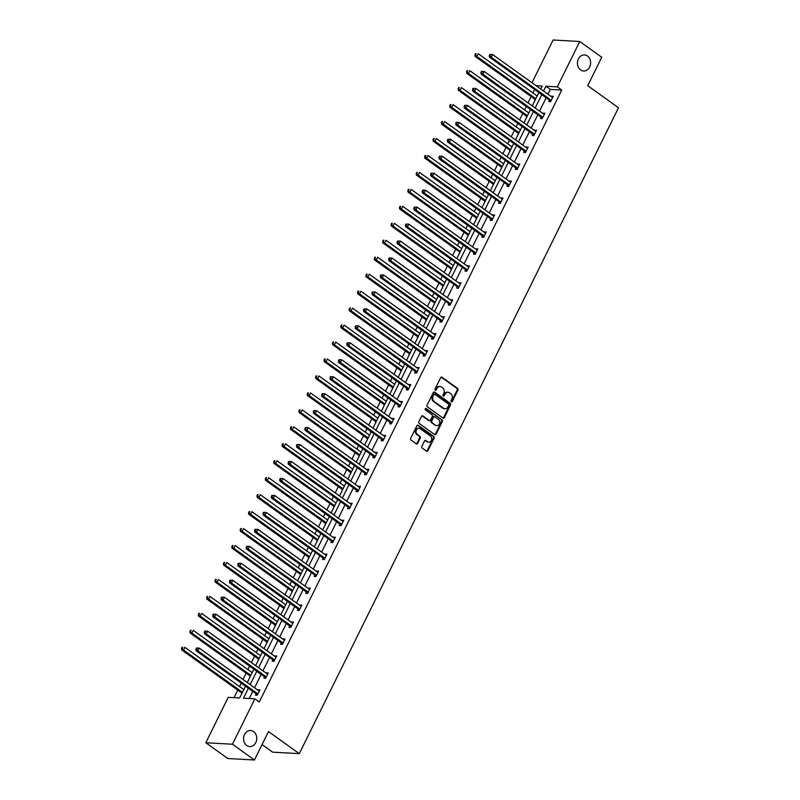 <?xml version="1.0" encoding="UTF-8"?>
<svg xmlns="http://www.w3.org/2000/svg" width="800" height="800" viewBox="0 0 800 800"><rect width="100%" height="100%" fill="white"/><g stroke="black" fill="none" stroke-linecap="round" stroke-linejoin="round"><path stroke-width="1.2" d="M253.6 731.57A8.05 6.59 93.2 0 0 250.61 730.49A8.05 6.59 93.2 0 0 243.88 736.26A8.05 6.59 93.2 0 0 246.72 745.48A8.05 6.59 93.2 0 0 249.71 746.56A8.05 6.59 93.2 0 0 256.45 740.79A8.05 6.59 93.2 0 0 253.6 731.57M587.48 56.01A8.05 6.59 93.2 0 0 584.49 54.93A8.05 6.59 93.2 0 0 577.76 60.7A8.05 6.59 93.2 0 0 580.6 69.93A8.05 6.59 93.2 0 0 583.59 71A8.05 6.59 93.2 0 0 590.33 65.24A8.05 6.59 93.2 0 0 587.48 56.01M451.33 401.73A0.86 0.71 93.2 0 0 452.3 401.42L457.91 390.08A1.23 1.01 93.2 0 0 457.57 388.39L442.02 377.24A1.23 1.01 93.2 0 0 440.63 377.69L435.03 389.03A0.86 0.71 93.2 0 0 436.24 389.9L436.96 388.43A3.95 3.24 93.2 0 1 439.95 386.47A3.95 3.24 93.2 0 1 441.42 387L442.71 387.93A3.95 3.24 93.2 0 1 443.79 393.32L443.06 394.79A0.86 0.71 93.2 0 0 444.27 395.66L445 394.19A3.95 3.24 93.2 0 1 447.98 392.23A3.95 3.24 93.2 0 1 449.45 392.76L450.74 393.68A3.95 3.24 93.2 0 1 451.82 399.08L451.09 400.55A0.86 0.71 93.2 0 0 451.33 401.73M451.3 401.7A0.86 0.71 93.2 0 0 451.58 401.37L457.19 390.04A1.23 1.01 93.2 0 0 456.85 388.35L441.3 377.2A1.23 1.01 93.2 0 0 441.2 377.14M435.23 390.19A0.86 0.71 93.2 0 0 435.52 389.86L436.24 388.39L436.96 388.43M443.26 395.94A0.86 0.71 93.2 0 0 443.55 395.62L444.28 394.15L445 394.19M421.83 446.38A1.23 1.01 93.2 0 0 422.17 448.06L426.53 451.19A1.23 1.01 93.2 0 0 427.92 450.74L434.15 438.15A1.23 1.01 93.2 0 0 433.81 436.46L418.26 425.32A1.23 1.01 93.2 0 0 416.87 425.77L410.65 438.36A1.23 1.01 93.2 0 0 410.99 440.04L416.25 443.82A1.23 1.01 93.2 0 0 417.65 443.37L420.31 437.98A1.23 1.01 93.2 0 0 419.97 436.3L417.36 434.43A3.3 2.7 93.2 0 1 416.19 430.64A3.3 2.7 93.2 0 1 418.96 428.27A3.3 2.7 93.2 0 1 420.18 428.72L430.42 436.05A3.3 2.7 93.2 0 1 431.58 439.84A3.3 2.7 93.2 0 1 428.82 442.21A3.3 2.7 93.2 0 1 427.59 441.76L425.89 440.54A1.23 1.01 93.2 0 0 424.5 440.99L421.83 446.38M531.98 82.76L553.11 40L579.76 41.49L601.76 57.26L587.71 85.69L618.5 107.77L299.29 753.65L268.49 731.57L254.44 760L232.45 744.23L205.8 742.74L228.23 697.35L239.65 697.99L245.5 686.15M579.76 41.49L557.33 86.88L545.91 86.24L543.54 91.05M248.39 688.23L243.47 698.2L254.88 698.84L259.28 701.99L561.73 90.04L557.33 86.88M254.88 698.84L232.45 744.23M442.93 418A1.23 1.01 93.2 0 0 444.33 417.56L450.55 404.96A1.23 1.01 93.2 0 0 450.21 403.28L434.67 392.13A1.23 1.01 93.2 0 0 433.28 392.58L427.05 405.17A1.23 1.01 93.2 0 0 427.39 406.86L442.93 418M442.35 421.56L436.12 434.15A1.23 1.01 93.2 0 1 434.73 434.6L419.19 423.45A1.23 1.01 93.2 0 1 418.85 421.76L421.51 416.38A1.23 1.01 93.2 0 1 422.91 415.93L429.21 420.45A1.23 1.01 93.2 0 0 430.6 420L432.37 416.43A1.23 1.01 93.2 0 0 432.03 414.74L425.47 410.03A0.86 0.71 93.2 0 1 426.21 408.54L442.01 419.87A1.23 1.01 93.2 0 1 442.35 421.56L441.63 421.52L435.4 434.11L436.12 434.15M254.44 760L227.8 758.51L205.8 742.74M262.07 744.58L272.64 752.16L299.29 753.65M249.83 677.39L250.03 676.15M266.59 643.47L266.8 642.23M283.36 609.55L283.56 608.31M300.12 575.63L300.33 574.39M316.88 541.71L317.09 540.47M333.65 507.79L333.85 506.55M350.41 473.87L350.62 472.63M367.18 439.95L367.38 438.72M383.94 406.03L384.14 404.8M400.7 372.12L400.91 370.88M417.47 338.2L417.67 336.96M434.23 304.28L434.44 303.04M451 270.36L451.2 269.12M467.76 236.44L467.96 235.2M484.52 202.52L484.73 201.28M501.29 168.6L501.49 167.36M518.05 134.68L518.26 133.44M534.81 100.76L535.02 99.52M534.6 89.51L532.91 92.94M531.13 96.54L528 102.87M526.22 106.47L524.52 109.9M522.75 113.5L519.62 119.83M517.84 123.43L516.14 126.86M514.36 130.46L511.23 136.79M509.46 140.39L507.76 143.82M505.98 147.42L502.85 153.75M501.08 157.35L499.38 160.78M497.6 164.38L494.47 170.71M492.69 174.31L491 177.74M489.22 181.34L486.09 187.67M484.31 191.27L482.61 194.7M480.84 198.3L477.71 204.63M475.93 208.23L474.23 211.66M472.45 215.26L469.32 221.59M467.55 225.19L465.85 228.62M464.07 232.22L460.94 238.55M459.17 242.15L457.47 245.58M455.69 249.18L452.56 255.51M450.78 259.11L449.09 262.54M447.31 266.14L444.18 272.47M442.4 276.07L440.7 279.5M438.93 283.1L435.8 289.43M434.02 293.03L432.32 296.46M430.55 300.06L427.42 306.39M425.64 309.98L423.94 313.42M422.16 317.01L419.03 323.35M417.26 326.94L415.56 330.38M413.78 333.97L410.65 340.31M408.87 343.9L407.18 347.34M405.4 350.93L402.27 357.27M400.49 360.86L398.79 364.3M397.02 367.89L393.89 374.23M392.11 377.82L390.41 381.26M388.64 384.85L385.51 391.19M383.73 394.78L382.03 398.22M380.25 401.81L377.12 408.15M375.35 411.74L373.65 415.18M371.87 418.77L368.74 425.11M366.96 428.7L365.27 432.14M363.49 435.73L360.36 442.06M358.58 445.66L356.89 449.09M355.11 452.69L351.98 459.02M350.2 462.62L348.5 466.05M346.73 469.65L343.6 475.98M341.82 479.58L340.12 483.01M338.34 486.61L335.21 492.94M333.44 496.54L331.74 499.97M329.96 503.57L326.83 509.9M325.05 513.5L323.36 516.93M321.58 520.53L318.45 526.86M316.67 530.46L314.98 533.89M313.2 537.49L310.07 543.82M308.29 547.42L306.59 550.85M304.82 554.45L301.69 560.78M299.91 564.38L298.21 567.81M296.43 571.41L293.3 577.74M291.53 581.34L289.83 584.77M288.05 588.37L284.92 594.7M283.14 598.3L281.45 601.73M279.67 605.33L276.54 611.66M274.76 615.26L273.07 618.69M271.29 622.29L268.16 628.62M266.38 632.22L264.68 635.65M262.91 639.25L259.78 645.58M258 649.18L256.3 652.61M254.52 656.21L251.39 662.54M249.62 666.14L247.92 669.57M246.14 673.17L243.01 679.5M241.23 683.1L239.54 686.53M237.76 690.13L234.03 697.67M526.43 117.72L526.64 116.48M509.67 151.64L509.87 150.4M492.91 185.56L493.11 184.32M476.14 219.48L476.35 218.24M459.38 253.4L459.58 252.16M442.61 287.32L442.82 286.08M425.85 321.24L426.05 320M409.09 355.16L409.29 353.92M392.32 389.07L392.53 387.84M375.56 422.99L375.76 421.76M358.79 456.91L359 455.67M342.03 490.83L342.24 489.59M325.27 524.75L325.47 523.51M308.5 558.67L308.71 557.43M291.74 592.59L291.94 591.35M274.97 626.51L275.18 625.27M258.21 660.43L258.42 659.19M241.45 694.35L241.65 693.11M541.76 94.64L535.16 108.01M533.38 111.6L526.78 124.97M525 128.56L518.39 141.93M516.62 145.52L510.01 158.88M508.23 162.48L501.63 175.84M499.85 179.44L493.25 192.8M491.47 196.4L484.87 209.76M483.09 213.36L476.48 226.72M474.71 230.32L468.1 243.68M466.32 247.28L459.72 260.64M457.94 264.24L451.34 277.6M449.56 281.2L442.96 294.56M441.18 298.16L434.57 311.52M432.8 315.12L426.19 328.48M424.41 332.08L417.81 345.44M416.03 349.04L409.43 362.4M407.65 366L401.05 379.36M399.27 382.96L392.66 396.32M390.89 399.92L384.28 413.28M382.5 416.88L375.9 430.24M374.12 433.83L367.52 447.2M365.74 450.79L359.14 464.16M357.36 467.75L350.75 481.12M348.98 484.71L342.37 498.08M340.59 501.67L333.99 515.04M332.21 518.63L325.61 532M323.83 535.59L317.23 548.96M315.45 552.55L308.84 565.91M307.07 569.51L300.46 582.87M298.69 586.47L292.08 599.83M290.3 603.43L283.7 616.79M281.92 620.39L275.32 633.75M273.54 637.35L266.93 650.71M265.16 654.31L258.55 667.67M256.78 671.27L250.17 684.63M540.64 88.97L542.1 86.03L536.07 85.69M247.27 682.56L253.88 669.19M255.66 665.6L262.26 652.23M264.04 648.64L270.64 635.27M272.42 631.68L279.02 618.31M280.8 614.72L287.41 601.35M289.18 597.76L295.79 584.39M297.57 580.8L304.17 567.43M305.95 563.84L312.55 550.48M314.33 546.88L320.93 533.52M322.71 529.92L329.32 516.56M331.09 512.96L337.7 499.6M339.48 496L346.08 482.64M347.86 479.04L354.46 465.68M356.24 462.08L362.84 448.72M364.62 445.12L371.23 431.76M373 428.16L379.61 414.8M381.39 411.2L387.99 397.84M389.77 394.24L396.37 380.88M398.15 377.28L404.75 363.92M406.53 360.32L413.14 346.96M414.91 343.36L421.52 330M423.3 326.4L429.9 313.04M431.68 309.44L438.28 296.08M440.06 292.48L446.66 279.12M448.44 275.53L455.05 262.16M456.82 258.57L463.43 245.2M465.21 241.61L471.81 228.24M473.59 224.65L480.19 211.28M481.97 207.69L488.57 194.32M490.35 190.73L496.96 177.36M498.73 173.77L505.34 160.4M507.12 156.81L513.72 143.45M515.5 139.85L522.1 126.49M523.88 122.89L530.48 109.53M532.26 105.93L538.87 92.57M561.73 90.04L550.31 89.4L547.94 94.2M546.16 97.8L539.56 111.16M537.78 114.76L531.17 128.12M529.4 131.72L522.79 145.08M521.02 148.68L514.41 162.04M512.63 165.64L506.03 179M504.25 182.6L497.65 195.96M495.87 199.55L489.26 212.92M487.49 216.51L480.88 229.88M479.11 233.47L472.5 246.84M470.72 250.43L464.12 263.8M462.34 267.39L455.74 280.76M453.96 284.35L447.36 297.72M445.58 301.31L438.97 314.68M437.2 318.27L430.59 331.63M428.81 335.23L422.21 348.59M420.43 352.19L413.83 365.55M412.05 369.15L405.45 382.51M403.67 386.11L397.06 399.47M395.29 403.07L388.68 416.43M386.9 420.03L380.3 433.39M378.52 436.99L371.92 450.35M370.14 453.95L363.54 467.31M361.76 470.91L355.15 484.27M353.38 487.87L346.77 501.23M344.99 504.83L338.39 518.19M336.61 521.79L330.01 535.15M328.23 538.75L321.63 552.11M319.85 555.71L313.24 569.07M311.47 572.67L304.86 586.03M303.08 589.63L296.48 602.99M294.7 606.58L288.1 619.95M286.32 623.54L279.72 636.91M277.94 640.5L271.33 653.87M269.56 657.46L262.95 670.83M261.17 674.42L254.57 687.79M252.79 691.38L249.26 698.52M550.31 89.4L545.91 86.24M257.9 690.18L259.94 689.8L257.26 695.23L255.45 695.13L256.06 693.92M266.29 673.22L268.32 672.84L265.64 678.27L263.84 678.17L264.44 676.96M274.67 656.26L276.71 655.88L274.02 661.31L272.22 661.21L272.82 660M283.05 639.3L285.09 638.92L282.4 644.35L280.6 644.25L281.2 643.04M291.43 622.34L293.47 621.96L290.78 627.39L288.98 627.29L289.58 626.08M299.81 605.38L301.85 605L299.16 610.43L297.36 610.33L297.97 609.12M308.2 588.42L310.23 588.04L307.55 593.48L305.75 593.37L306.35 592.16M316.58 571.46L318.62 571.08L315.93 576.52L314.13 576.41L314.73 575.2M324.96 554.5L327 554.12L324.31 559.56L322.51 559.46L323.11 558.24M333.34 537.54L335.38 537.16L332.69 542.6L330.89 542.5L331.49 541.28M341.72 520.58L343.76 520.2L341.07 525.64L339.27 525.54L339.88 524.32M350.11 503.62L352.14 503.24L349.46 508.68L347.66 508.58L348.26 507.36M358.49 486.66L360.52 486.28L357.84 491.72L356.04 491.62L356.64 490.4M366.87 469.7L368.91 469.32L366.22 474.76L364.42 474.66L365.02 473.44M375.25 452.74L377.29 452.36L374.6 457.8L372.8 457.7L373.4 456.48M383.63 435.78L385.67 435.4L382.98 440.84L381.18 440.74L381.78 439.52M392.01 418.82L394.05 418.44L391.37 423.88L389.57 423.78L390.17 422.56M400.4 401.86L402.43 401.48L399.75 406.92L397.95 406.82L398.55 405.6M408.78 384.9L410.82 384.52L408.13 389.96L406.33 389.86L406.93 388.64M417.16 367.94L419.2 367.56L416.51 373L414.71 372.9L415.31 371.68M425.54 350.98L427.58 350.61L424.89 356.04L423.09 355.94L423.69 354.72M433.92 334.03L435.96 333.65L433.28 339.08L431.48 338.98L432.08 337.76M442.31 317.07L444.34 316.69L441.66 322.12L439.86 322.02L440.46 320.8M450.69 300.11L452.73 299.73L450.04 305.16L448.24 305.06L448.84 303.85M459.07 283.15L461.11 282.77L458.42 288.2L456.62 288.1L457.22 286.89M467.45 266.19L469.49 265.81L466.8 271.24L465 271.14L465.6 269.93M475.83 249.23L477.87 248.85L475.19 254.28L473.39 254.18L473.99 252.97M484.22 232.27L486.25 231.89L483.57 237.32L481.77 237.22L482.37 236.01M492.6 215.31L494.64 214.93L491.95 220.36L490.15 220.26L490.75 219.05M500.98 198.35L503.02 197.97L500.33 203.4L498.53 203.3L499.13 202.09M509.36 181.39L511.4 181.01L508.71 186.45L506.91 186.34L507.51 185.13M517.74 164.43L519.78 164.05L517.1 169.49L515.3 169.38L515.9 168.17M526.13 147.47L528.16 147.09L525.48 152.53L523.68 152.43L524.28 151.21M534.51 130.51L536.55 130.13L533.86 135.57L532.06 135.47L532.66 134.25M542.89 113.55L544.93 113.17L542.24 118.61L540.44 118.51L541.04 117.29M551.27 96.59L553.31 96.21L550.62 101.65L548.82 101.55L549.42 100.33M551.51 96.11L552.88 97.09M543.13 113.07L544.49 114.05M534.75 130.03L536.11 131.01M526.36 146.99L527.73 147.97M517.98 163.95L519.35 164.93M509.6 180.91L510.97 181.89M501.22 197.87L502.58 198.85M492.84 214.83L494.2 215.81M484.45 231.79L485.82 232.77M476.07 248.75L477.44 249.73M467.69 265.71L469.06 266.69M459.31 282.67L460.67 283.65M450.93 299.63L452.29 300.61M442.54 316.59L443.91 317.56M434.16 333.54L435.53 334.52M425.78 350.5L427.15 351.48M417.4 367.46L418.76 368.44M409.02 384.42L410.38 385.4M400.63 401.38L402 402.36M392.25 418.34L393.62 419.32M383.87 435.3L385.24 436.28M375.49 452.26L376.85 453.24M367.11 469.22L368.47 470.2M358.72 486.18L360.09 487.16M350.34 503.14L351.71 504.12M341.96 520.1L343.33 521.08M333.58 537.06L334.94 538.04M325.2 554.02L326.56 555M316.81 570.98L318.18 571.96M308.43 587.94L309.8 588.92M300.05 604.9L301.42 605.88M291.67 621.86L293.04 622.84M283.29 638.82L284.65 639.8M274.9 655.78L276.27 656.76M266.52 672.74L267.89 673.72M258.14 689.7L259.51 690.68M447.62 392.23A3.95 3.24 93.2 0 0 447.26 392.19A3.95 3.24 93.2 0 0 444.28 394.15M439.59 386.47A3.95 3.24 93.2 0 0 439.23 386.43A3.95 3.24 93.2 0 0 436.24 388.39M443.04 418.07A1.23 1.01 93.2 0 0 443.61 417.52L449.83 404.92A1.23 1.01 93.2 0 0 449.49 403.24L433.95 392.09A1.23 1.01 93.2 0 0 433.84 392.03M448.76 405.27A0.86 0.71 93.2 0 0 448.52 404.09L434.88 394.31A0.86 0.71 93.2 0 0 433.9 394.62L433.14 396.17A3.95 3.24 93.2 0 0 434.22 401.56L443.54 408.25A3.95 3.24 93.2 0 0 445.01 408.78A3.95 3.24 93.2 0 0 447.99 406.82L448.76 405.27M434.16 394.27A0.86 0.71 93.2 0 0 433.18 394.58L433.9 394.62M444.65 408.74A3.95 3.24 93.2 0 1 444.29 408.74A3.95 3.24 93.2 0 1 442.82 408.21L433.5 401.52A3.95 3.24 93.2 0 1 432.42 396.13L433.18 394.58M434.84 434.66A1.23 1.01 93.2 0 0 435.4 434.11M429.31 420.51A1.23 1.01 93.2 0 1 428.49 420.41L422.19 415.89A1.23 1.01 93.2 0 0 422.08 415.82M425.52 408.52L442.01 419.87M435.75 425.14A3.3 2.7 93.2 0 0 436.98 425.58A3.3 2.7 93.2 0 0 439.74 423.21A3.3 2.7 93.2 0 0 438.57 419.43L434.97 416.84A1.23 1.01 93.2 0 0 433.58 417.29L431.81 420.87A1.23 1.01 93.2 0 0 432.15 422.55L435.03 425.1A3.3 2.7 93.2 0 0 436.26 425.54A3.3 2.7 93.2 0 0 436.62 425.53M434.15 416.74A1.23 1.01 93.2 0 0 432.86 417.25L433.58 417.29M435.03 425.1L431.43 422.51A1.23 1.01 93.2 0 1 431.09 420.83L432.86 417.25M441.63 421.52A1.23 1.01 93.2 0 0 441.29 419.83M428.46 442.16A3.3 2.7 93.2 0 1 428.1 442.17A3.3 2.7 93.2 0 1 426.87 441.72L425.17 440.5A1.23 1.01 93.2 0 0 425.07 440.44M418.59 428.28A3.3 2.7 93.2 0 0 418.24 428.23A3.3 2.7 93.2 0 0 415.47 430.6A3.3 2.7 93.2 0 0 416.64 434.38L417.36 434.43M416.36 443.89A1.23 1.01 93.2 0 0 416.93 443.33L419.59 437.94A1.23 1.01 93.2 0 0 419.25 436.26L416.64 434.38M426.63 451.25A1.23 1.01 93.2 0 0 427.2 450.7L433.43 438.11A1.23 1.01 93.2 0 0 433.09 436.42L417.54 425.28A1.23 1.01 93.2 0 0 417.44 425.21M537.17 96L478.21 53.73L476.87 56.44L475.07 56.34L534.63 99.05A1.26 1.03 -86.8 0 1 534.92 99.37L535.25 99.89M475.59 54.78L476.12 53.69L474.87 54.74L476.87 56.44L535.83 98.72M475.4 53.65L476.12 53.69M475.07 56.34L474.87 54.74M489.81 54.46L489.27 55.54L489.99 55.58L490.53 54.5L489.81 54.46L492.61 54.53L552.18 97.24A1.26 1.03 93.2 0 0 552.55 97.4L552.71 97.43M490.53 54.5L492.61 54.53L491.27 57.25L489.47 57.15L549.04 99.86A1.26 1.03 93.2 0 1 549.33 100.17L550.23 101.63M551.22 100.43L551.13 100.27A1.26 1.03 93.2 0 0 550.84 99.96L491.27 57.25L489.99 55.58M489.27 55.54L489.47 57.15M528.79 112.96L469.83 70.68L468.48 73.4L466.68 73.3L526.25 116.01A1.26 1.03 -86.8 0 1 526.54 116.33L526.86 116.85M467.2 71.74L467.74 70.65L466.48 71.7L468.48 73.4L527.44 115.68M467.02 70.61L467.74 70.65M466.68 73.3L466.48 71.7M520.4 129.92L461.45 87.64L460.1 90.36L458.3 90.26L517.87 132.97A1.26 1.03 -86.8 0 1 518.16 133.29L518.48 133.81M458.82 88.7L459.36 87.61L458.1 88.66L460.1 90.36L519.06 132.64M458.64 87.57L459.36 87.61M458.3 90.26L458.1 88.66M481.42 71.42L480.89 72.5L481.61 72.54L482.15 71.46L481.42 71.42L484.23 71.49L543.8 114.2A1.26 1.03 93.2 0 0 544.17 114.36L544.33 114.39M482.15 71.46L484.23 71.49L482.89 74.21L481.09 74.11L540.65 116.82A1.26 1.03 93.2 0 1 540.94 117.13L541.85 118.58M542.84 117.39L542.75 117.23A1.26 1.03 93.2 0 0 542.46 116.92L482.89 74.21L481.61 72.54M480.89 72.5L481.09 74.11M473.04 88.38L472.51 89.46L473.23 89.5L473.76 88.42L473.04 88.38L475.85 88.45L535.42 131.16A1.26 1.03 93.2 0 0 535.78 131.32L535.94 131.35M473.76 88.42L475.85 88.45L474.51 91.17L472.71 91.07L532.27 133.78A1.26 1.03 93.2 0 1 532.56 134.09L533.46 135.54M534.46 134.35L534.36 134.19A1.26 1.03 93.2 0 0 534.07 133.88L474.51 91.17L473.23 89.5M472.51 89.46L472.71 91.07M512.02 146.88L453.06 104.6L451.72 107.32L449.92 107.22L509.49 149.93A1.26 1.03 -86.8 0 1 509.78 150.25L510.1 150.77M450.44 105.66L450.98 104.57L449.72 105.62L451.72 107.32L510.68 149.6M450.26 104.53L450.98 104.57M449.92 107.22L449.72 105.62M464.66 105.34L464.12 106.42L464.84 106.46L465.38 105.38L464.66 105.34L467.47 105.41L527.03 148.12A1.26 1.03 93.2 0 0 527.4 148.28L527.56 148.31M465.38 105.38L467.47 105.41L466.12 108.13L464.32 108.03L523.89 150.74A1.26 1.03 93.2 0 1 524.18 151.05L525.08 152.5M526.08 151.31L525.98 151.15A1.26 1.03 93.2 0 0 525.69 150.84L466.12 108.13L464.84 106.46M464.12 106.42L464.32 108.03M503.64 163.84L444.68 121.56L443.34 124.28L441.54 124.18L501.11 166.89A1.26 1.03 -86.8 0 1 501.39 167.21L501.72 167.73M442.06 122.62L442.6 121.53L441.34 122.58L443.34 124.28L502.3 166.56M441.88 121.49L442.6 121.53M441.54 124.18L441.34 122.58M456.28 122.3L455.74 123.38L456.46 123.42L457 122.34L456.28 122.3L459.09 122.37L518.65 165.08A1.26 1.03 93.2 0 0 519.02 165.24L519.18 165.27M457 122.34L459.09 122.37L457.74 125.09L455.94 124.99L515.51 167.7A1.26 1.03 93.2 0 1 515.8 168.01L516.7 169.46M517.7 168.27L517.6 168.11A1.26 1.03 93.2 0 0 517.31 167.8L457.74 125.09L456.46 123.42M455.74 123.38L455.94 124.99M495.26 180.8L436.3 138.52L434.96 141.24L433.16 141.14L492.72 183.85A1.26 1.03 -86.8 0 1 493.01 184.16L493.34 184.69M433.68 139.58L434.21 138.49L432.96 139.54L434.96 141.24L493.92 183.52M433.49 138.45L434.21 138.49M433.16 141.14L432.96 139.54M447.9 139.25L447.36 140.34L448.08 140.38L448.62 139.29L447.9 139.25L450.7 139.33L510.27 182.04A1.26 1.03 93.2 0 0 510.64 182.2L510.8 182.23M448.62 139.29L450.7 139.33L449.36 142.05L447.56 141.95L507.13 184.66A1.26 1.03 93.2 0 1 507.42 184.97L508.32 186.42M509.31 185.23L509.22 185.07A1.26 1.03 93.2 0 0 508.93 184.76L449.36 142.05L448.08 140.38M447.36 140.34L447.56 141.95M486.88 197.76L427.92 155.48L426.58 158.2L424.77 158.1L484.34 200.81A1.26 1.03 -86.8 0 1 484.63 201.12L484.95 201.65M425.29 156.54L425.83 155.45L424.57 156.49L426.58 158.2L485.53 200.47M425.11 155.41L425.83 155.45M424.77 158.1L424.57 156.49M439.52 156.21L438.98 157.3L439.7 157.34L440.24 156.25L439.52 156.21L442.32 156.29L501.89 199A1.26 1.03 93.2 0 0 502.26 199.16L502.42 199.19M440.24 156.25L442.32 156.29L440.98 159.01L439.18 158.91L498.75 201.62A1.26 1.03 93.2 0 1 499.03 201.93L499.94 203.38M500.93 202.19L500.84 202.03A1.26 1.03 93.2 0 0 500.55 201.72L440.98 159.01L439.7 157.34M438.98 157.3L439.18 158.91M478.49 214.72L419.54 172.44L418.19 175.16L416.39 175.06L475.96 217.77A1.26 1.03 -86.8 0 1 476.25 218.08L476.57 218.61M416.91 173.49L417.45 172.41L416.19 173.45L418.19 175.16L477.15 217.43M416.73 172.37L417.45 172.41M416.39 175.06L416.19 173.45M431.13 173.17L430.6 174.26L431.32 174.3L431.85 173.21L431.13 173.17L433.94 173.25L493.51 215.96A1.26 1.03 93.2 0 0 493.87 216.12L494.04 216.14M431.85 173.21L433.94 173.25L432.6 175.97L430.8 175.87L490.36 218.58A1.26 1.03 93.2 0 1 490.65 218.89L491.55 220.34M492.55 219.15L492.45 218.99A1.26 1.03 93.2 0 0 492.16 218.68L432.6 175.97L431.32 174.3M430.6 174.26L430.8 175.87M470.11 231.68L411.15 189.4L409.81 192.12L408.01 192.02L467.58 234.73A1.26 1.03 -86.8 0 1 467.87 235.04L468.19 235.57M408.53 190.45L409.07 189.37L407.81 190.41L409.81 192.12L468.77 234.39M408.35 189.33L409.07 189.37M408.01 192.02L407.81 190.41M422.75 190.13L422.21 191.22L422.93 191.26L423.47 190.17L422.75 190.13L425.56 190.21L485.13 232.92A1.26 1.03 93.2 0 0 485.49 233.08L485.65 233.1M423.47 190.17L425.56 190.21L424.22 192.93L422.41 192.83L481.98 235.54A1.26 1.03 93.2 0 1 482.27 235.85L483.17 237.3M484.17 236.11L484.07 235.95A1.26 1.03 93.2 0 0 483.78 235.64L424.22 192.93L422.93 191.26M422.21 191.22L422.41 192.83M461.73 248.64L402.77 206.36L401.43 209.08L399.63 208.98L459.2 251.69A1.26 1.03 -86.8 0 1 459.49 252L459.81 252.52M400.15 207.41L400.69 206.33L399.43 207.37L401.43 209.08L460.39 251.35M399.97 206.29L400.69 206.33M399.63 208.98L399.43 207.37M453.35 265.6L394.39 223.32L393.05 226.04L391.25 225.94L450.81 268.65A1.26 1.03 -86.8 0 1 451.1 268.96L451.43 269.48M391.77 224.37L392.3 223.29L391.05 224.33L393.05 226.04L452.01 268.31M391.58 223.25L392.3 223.29M391.25 225.94L391.05 224.33M444.97 282.56L386.01 240.28L384.67 243L382.86 242.9L442.43 285.61A1.26 1.03 -86.8 0 1 442.72 285.92L443.05 286.44M383.38 241.33L383.92 240.25L382.66 241.29L384.67 243L443.62 285.27M383.2 240.21L383.92 240.25M382.86 242.9L382.66 241.29M436.59 299.51L377.63 257.24L376.28 259.96L374.48 259.86L434.05 302.57A1.26 1.03 -86.8 0 1 434.34 302.88L434.66 303.4M375 258.29L375.54 257.21L374.28 258.25L376.28 259.96L435.24 302.23M374.82 257.17L375.54 257.21M374.48 259.86L374.28 258.25M428.2 316.47L369.24 274.2L367.9 276.92L366.1 276.82L425.67 319.53A1.26 1.03 -86.8 0 1 425.96 319.84L426.28 320.36M366.62 275.25L367.16 274.16L365.9 275.21L367.9 276.92L426.86 319.19M366.44 274.12L367.16 274.16M366.1 276.82L365.9 275.21M419.82 333.43L360.86 291.16L359.52 293.88L357.72 293.78L417.29 336.49A1.26 1.03 -86.8 0 1 417.58 336.8L417.9 337.32M358.24 292.21L358.78 291.12L357.52 292.17L359.52 293.88L418.48 336.15M358.06 291.08L358.78 291.12M357.72 293.78L357.52 292.17M411.44 350.39L352.48 308.12L351.14 310.84L349.34 310.74L408.9 353.45A1.26 1.03 -86.8 0 1 409.19 353.76L409.52 354.28M349.86 309.17L350.39 308.08L349.14 309.13L351.14 310.84L410.1 353.11M349.67 308.04L350.39 308.08M349.34 310.74L349.14 309.13M403.06 367.35L344.1 325.08L342.76 327.8L340.96 327.7L400.52 370.41A1.26 1.03 -86.8 0 1 400.81 370.72L401.14 371.24M341.47 326.13L342.01 325.04L340.75 326.09L342.76 327.8L401.71 370.07M341.29 325L342.01 325.04M340.96 327.7L340.75 326.09M394.68 384.31L335.72 342.04L334.37 344.76L332.57 344.66L392.14 387.37A1.26 1.03 -86.8 0 1 392.43 387.68L392.75 388.2M333.09 343.09L333.63 342L332.37 343.05L334.37 344.76L393.33 387.03M332.91 341.96L333.63 342M332.57 344.66L332.37 343.05M386.29 401.27L327.34 359L325.99 361.72L324.19 361.62L383.76 404.33A1.26 1.03 -86.8 0 1 384.05 404.64L384.37 405.16M324.71 360.05L325.25 358.96L323.99 360.01L325.99 361.72L384.95 403.99M324.53 358.92L325.25 358.96M324.19 361.62L323.99 360.01M414.37 207.09L413.83 208.18L414.55 208.22L415.09 207.13L414.37 207.09L417.18 207.17L476.74 249.88A1.26 1.03 93.2 0 0 477.11 250.04L477.27 250.06M415.09 207.13L417.18 207.17L415.83 209.89L414.03 209.79L473.6 252.5A1.26 1.03 93.2 0 1 473.89 252.81L474.79 254.26M475.79 253.07L475.69 252.91A1.26 1.03 93.2 0 0 475.4 252.6L415.83 209.89L414.55 208.22M413.83 208.18L414.03 209.79M405.99 224.05L405.45 225.14L406.17 225.18L406.71 224.09L405.99 224.05L408.79 224.13L468.36 266.84A1.26 1.03 93.2 0 0 468.73 267L468.89 267.02M406.71 224.09L408.79 224.13L407.45 226.85L405.65 226.74L465.22 269.46A1.26 1.03 93.2 0 1 465.51 269.77L466.41 271.22M467.4 270.03L467.31 269.87A1.26 1.03 93.2 0 0 467.02 269.56L407.45 226.85L406.17 225.18M405.45 225.14L405.65 226.74M397.61 241.01L397.07 242.1L397.79 242.14L398.33 241.05L397.61 241.01L400.41 241.09L459.98 283.8A1.26 1.03 93.2 0 0 460.35 283.95L460.51 283.98M398.33 241.05L400.41 241.09L399.07 243.81L397.27 243.7L456.84 286.41A1.26 1.03 93.2 0 1 457.13 286.73L458.03 288.18M459.02 286.99L458.93 286.83A1.26 1.03 93.2 0 0 458.64 286.52L399.07 243.81L397.79 242.14M397.07 242.1L397.27 243.7M389.22 257.97L388.69 259.06L389.41 259.1L389.94 258.01L389.22 257.97L392.03 258.05L451.6 300.76A1.26 1.03 93.2 0 0 451.96 300.91L452.13 300.94M389.94 258.01L392.03 258.05L390.69 260.76L388.89 260.66L448.45 303.37A1.26 1.03 93.2 0 1 448.74 303.69L449.64 305.14M450.64 303.95L450.54 303.79A1.26 1.03 93.2 0 0 450.25 303.48L390.69 260.76L389.41 259.1M388.69 259.06L388.89 260.66M380.84 274.93L380.3 276.02L381.02 276.06L381.56 274.97L380.84 274.93L383.65 275.01L443.22 317.72A1.26 1.03 93.2 0 0 443.58 317.87L443.74 317.9M381.56 274.97L383.65 275.01L382.31 277.72L380.5 277.62L440.07 320.33A1.26 1.03 93.2 0 1 440.36 320.65L441.26 322.1M442.26 320.91L442.16 320.75A1.26 1.03 93.2 0 0 441.87 320.43L382.31 277.72L381.02 276.06M380.3 276.02L380.5 277.62M372.46 291.89L371.92 292.98L372.64 293.02L373.18 291.93L372.46 291.89L375.27 291.97L434.83 334.68A1.26 1.03 93.2 0 0 435.2 334.83L435.36 334.86M373.18 291.93L375.27 291.97L373.92 294.68L372.12 294.58L431.69 337.29A1.26 1.03 93.2 0 1 431.98 337.61L432.88 339.06M433.88 337.87L433.78 337.71A1.26 1.03 93.2 0 0 433.49 337.39L373.92 294.68L372.64 293.02M371.92 292.98L372.12 294.58M364.08 308.85L363.54 309.94L364.26 309.98L364.8 308.89L364.08 308.85L366.88 308.93L426.45 351.64A1.26 1.03 93.2 0 0 426.82 351.79L426.98 351.82M364.8 308.89L366.88 308.93L365.54 311.64L363.74 311.54L423.31 354.25A1.26 1.03 93.2 0 1 423.6 354.57L424.5 356.02M425.5 354.82L425.4 354.67A1.26 1.03 93.2 0 0 425.11 354.35L365.54 311.64L364.26 309.98M363.54 309.94L363.74 311.54M355.7 325.81L355.16 326.9L355.88 326.94L356.42 325.85L355.7 325.81L358.5 325.89L418.07 368.6A1.26 1.03 93.2 0 0 418.44 368.75L418.6 368.78M356.42 325.85L358.5 325.89L357.16 328.6L355.36 328.5L414.93 371.21A1.26 1.03 93.2 0 1 415.22 371.53L416.12 372.98M417.11 371.78L417.02 371.63A1.26 1.03 93.2 0 0 416.73 371.31L357.16 328.6L355.88 326.94M355.16 326.9L355.36 328.5M347.31 342.77L346.78 343.86L347.5 343.9L348.03 342.81L347.31 342.77L350.12 342.85L409.69 385.56A1.26 1.03 93.2 0 0 410.05 385.71L410.22 385.74M348.03 342.81L350.12 342.85L348.78 345.56L346.98 345.46L406.54 388.17A1.26 1.03 93.2 0 1 406.83 388.49L407.74 389.94M408.73 388.74L408.63 388.59A1.26 1.03 93.2 0 0 408.34 388.27L348.78 345.56L347.5 343.9M346.78 343.86L346.98 345.46M338.93 359.73L338.39 360.82L339.11 360.86L339.65 359.77L338.93 359.73L341.74 359.8L401.31 402.51A1.26 1.03 93.2 0 0 401.67 402.67L401.83 402.7M339.65 359.77L341.74 359.8L340.4 362.52L338.6 362.42L398.16 405.13A1.26 1.03 93.2 0 1 398.45 405.45L399.35 406.9M400.35 405.7L400.25 405.55A1.26 1.03 93.2 0 0 399.96 405.23L340.4 362.52L339.11 360.86M338.39 360.82L338.6 362.42M377.91 418.23L318.95 375.96L317.61 378.68L315.81 378.57L375.38 421.28A1.26 1.03 -86.8 0 1 375.67 421.6L375.99 422.12M316.33 377.01L316.87 375.92L315.61 376.97L317.61 378.68L376.57 420.95M316.15 375.88L316.87 375.92M315.81 378.57L315.61 376.97M330.55 376.69L330.01 377.78L330.73 377.82L331.27 376.73L330.55 376.69L333.36 376.76L392.92 419.47A1.26 1.03 93.2 0 0 393.29 419.63L393.45 419.66M331.27 376.73L333.36 376.76L332.01 379.48L330.21 379.38L389.78 422.09A1.26 1.03 93.2 0 1 390.07 422.41L390.97 423.86M391.97 422.66L391.87 422.51A1.26 1.03 93.2 0 0 391.58 422.19L332.01 379.48L330.73 377.82M330.01 377.78L330.21 379.38M369.53 435.19L310.57 392.92L309.23 395.64L307.43 395.53L366.99 438.24A1.26 1.03 -86.8 0 1 367.28 438.56L367.61 439.08M307.95 393.97L308.48 392.88L307.23 393.93L309.23 395.64L368.19 437.91M307.76 392.84L308.48 392.88M307.43 395.53L307.23 393.93M322.17 393.65L321.63 394.74L322.35 394.78L322.89 393.69L322.17 393.65L324.98 393.72L384.54 436.43A1.26 1.03 93.2 0 0 384.91 436.59L385.07 436.62M322.89 393.69L324.98 393.72L323.63 396.44L321.83 396.34L381.4 439.05A1.26 1.03 93.2 0 1 381.69 439.37L382.59 440.82M383.59 439.62L383.49 439.47A1.26 1.03 93.2 0 0 383.2 439.15L323.63 396.44L322.35 394.78M321.63 394.74L321.83 396.34M361.15 452.15L302.19 409.88L300.85 412.59L299.05 412.49L358.61 455.2A1.26 1.03 -86.8 0 1 358.9 455.52L359.23 456.04M299.56 410.93L300.1 409.84L298.84 410.89L300.85 412.59L359.8 454.87M299.38 409.8L300.1 409.84M299.05 412.49L298.84 410.89M313.79 410.61L313.25 411.7L313.97 411.74L314.51 410.65L313.79 410.61L316.59 410.68L376.16 453.39A1.26 1.03 93.2 0 0 376.53 453.55L376.69 453.58M314.51 410.65L316.59 410.68L315.25 413.4L313.45 413.3L373.02 456.01A1.26 1.03 93.2 0 1 373.31 456.32L374.21 457.78M375.2 456.58L375.11 456.43A1.26 1.03 93.2 0 0 374.82 456.11L315.25 413.4L313.97 411.74M313.25 411.7L313.45 413.3M352.77 469.11L293.81 426.84L292.46 429.55L290.66 429.45L350.23 472.16A1.26 1.03 -86.8 0 1 350.52 472.48L350.84 473M291.18 427.89L291.72 426.8L290.46 427.85L292.46 429.55L351.42 471.83M291 426.76L291.72 426.8M290.66 429.45L290.46 427.85M305.4 427.57L304.87 428.65L305.59 428.7L306.12 427.61L305.4 427.57L308.21 427.64L367.78 470.35A1.26 1.03 93.2 0 0 368.15 470.51L368.31 470.54M306.12 427.61L308.21 427.64L306.87 430.36L305.07 430.26L364.63 472.97A1.26 1.03 93.2 0 1 364.92 473.28L365.83 474.74M366.82 473.54L366.72 473.39A1.26 1.03 93.2 0 0 366.43 473.07L306.87 430.36L305.59 428.7M304.87 428.65L305.07 430.26M344.38 486.07L285.43 443.8L284.08 446.51L282.28 446.41L341.85 489.12A1.26 1.03 -86.8 0 1 342.14 489.44L342.46 489.96M282.8 444.85L283.34 443.76L282.08 444.81L284.08 446.51L343.04 488.79M282.62 443.72L283.34 443.76M282.28 446.41L282.08 444.81M297.02 444.53L296.48 445.61L297.2 445.65L297.74 444.57L297.02 444.53L299.83 444.6L359.4 487.31A1.26 1.03 93.2 0 0 359.76 487.47L359.92 487.5M297.74 444.57L299.83 444.6L298.49 447.32L296.69 447.22L356.25 489.93A1.26 1.03 93.2 0 1 356.54 490.24L357.44 491.7M358.44 490.5L358.34 490.34A1.26 1.03 93.2 0 0 358.05 490.03L298.49 447.32L297.2 445.65M296.48 445.61L296.69 447.22M336 503.03L277.04 460.76L275.7 463.47L273.9 463.37L333.47 506.08A1.26 1.03 -86.8 0 1 333.76 506.4L334.08 506.92M274.42 461.81L274.96 460.72L273.7 461.77L275.7 463.47L334.66 505.75M274.24 460.68L274.96 460.72M273.9 463.37L273.7 461.77M288.64 461.49L288.1 462.57L288.82 462.61L289.36 461.53L288.64 461.49L291.45 461.56L351.01 504.27A1.26 1.03 93.2 0 0 351.38 504.43L351.54 504.46M289.36 461.53L291.45 461.56L290.1 464.28L288.3 464.18L347.87 506.89A1.26 1.03 93.2 0 1 348.16 507.2L349.06 508.66M350.06 507.46L349.96 507.3A1.26 1.03 93.2 0 0 349.67 506.99L290.1 464.28L288.82 462.61M288.1 462.57L288.3 464.18M327.62 519.99L268.66 477.72L267.32 480.43L265.52 480.33L325.08 523.04A1.26 1.03 -86.8 0 1 325.37 523.36L325.7 523.88M266.04 478.77L266.57 477.68L265.32 478.73L267.32 480.43L326.28 522.71M265.85 477.64L266.57 477.68M265.52 480.33L265.32 478.73M280.26 478.45L279.72 479.53L280.44 479.57L280.98 478.49L280.26 478.45L283.07 478.52L342.63 521.23A1.26 1.03 93.2 0 0 343 521.39L343.16 521.42M280.98 478.49L283.07 478.52L281.72 481.24L279.92 481.14L339.49 523.85A1.26 1.03 93.2 0 1 339.78 524.16L340.68 525.61M341.68 524.42L341.58 524.26A1.26 1.03 93.2 0 0 341.29 523.95L281.72 481.24L280.44 479.57M279.72 479.53L279.92 481.14M319.24 536.95L260.28 494.67L258.94 497.39L257.14 497.29L316.7 540A1.26 1.03 -86.8 0 1 316.99 540.32L317.32 540.84M257.66 495.73L258.19 494.64L256.94 495.69L258.94 497.39L317.89 539.67M257.47 494.6L258.19 494.64M257.14 497.29L256.94 495.69M310.86 553.91L251.9 511.63L250.55 514.35L248.75 514.25L308.32 556.96A1.26 1.03 -86.8 0 1 308.61 557.28L308.93 557.8M249.27 512.69L249.81 511.6L248.55 512.65L250.55 514.35L309.51 556.63M249.09 511.56L249.81 511.6M248.75 514.25L248.55 512.65M302.47 570.87L243.52 528.59L242.17 531.31L240.37 531.21L299.94 573.92A1.26 1.03 -86.8 0 1 300.23 574.24L300.55 574.76M240.89 529.65L241.43 528.56L240.17 529.61L242.17 531.31L301.13 573.59M240.71 528.52L241.43 528.56M240.37 531.21L240.17 529.61M294.09 587.83L235.13 545.55L233.79 548.27L231.99 548.17L291.56 590.88A1.26 1.03 -86.8 0 1 291.85 591.19L292.17 591.72M232.51 546.61L233.05 545.52L231.79 546.57L233.79 548.27L292.75 590.55M232.33 545.48L233.05 545.52M231.99 548.17L231.79 546.57M285.71 604.79L226.75 562.51L225.41 565.23L223.61 565.13L283.17 607.84A1.26 1.03 -86.8 0 1 283.46 608.15L283.79 608.68M224.13 563.57L224.66 562.48L223.41 563.52L225.41 565.23L284.37 607.51M223.94 562.44L224.66 562.48M223.61 565.13L223.41 563.52M277.33 621.75L218.37 579.47L217.03 582.19L215.23 582.09L274.79 624.8A1.26 1.03 -86.8 0 1 275.08 625.11L275.41 625.64M215.75 580.52L216.28 579.44L215.03 580.48L217.03 582.19L275.98 624.46M215.56 579.4L216.28 579.44M215.23 582.09L215.03 580.48M268.95 638.71L209.99 596.43L208.64 599.15L206.84 599.05L266.41 641.76A1.26 1.03 -86.8 0 1 266.7 642.07L267.02 642.6M207.36 597.48L207.9 596.4L206.64 597.44L208.64 599.15L267.6 641.42M207.18 596.36L207.9 596.4M206.84 599.05L206.64 597.44M260.56 655.67L201.61 613.39L200.26 616.11L198.46 616.01L258.03 658.72A1.26 1.03 -86.8 0 1 258.32 659.03L258.64 659.55M198.98 614.44L199.52 613.36L198.26 614.4L200.26 616.11L259.22 658.38M198.8 613.32L199.52 613.36M198.46 616.01L198.26 614.4M252.18 672.63L193.22 630.35L191.88 633.07L190.08 632.97L249.65 675.68A1.26 1.03 -86.8 0 1 249.94 675.99L250.26 676.51M190.6 631.4L191.14 630.32L189.88 631.36L191.88 633.07L250.84 675.34M190.42 630.28L191.14 630.32M190.08 632.97L189.88 631.36M243.8 689.59L184.84 647.31L183.5 650.03L181.7 649.93L241.26 692.64A1.26 1.03 -86.8 0 1 241.55 692.95L241.88 693.47M182.22 648.36L182.75 647.28L181.5 648.32L183.5 650.03L242.46 692.3M182.03 647.24L182.75 647.28M181.7 649.93L181.5 648.32M271.88 495.41L271.34 496.49L272.06 496.53L272.6 495.45L271.88 495.41L274.68 495.48L334.25 538.19A1.26 1.03 93.2 0 0 334.62 538.35L334.78 538.38M272.6 495.45L274.68 495.48L273.34 498.2L271.54 498.1L331.11 540.81A1.26 1.03 93.2 0 1 331.4 541.12L332.3 542.57M333.29 541.38L333.2 541.22A1.26 1.03 93.2 0 0 332.91 540.91L273.34 498.2L272.06 496.53M271.34 496.49L271.54 498.1M263.49 512.37L262.96 513.45L263.68 513.49L264.21 512.41L263.49 512.37L266.3 512.44L325.87 555.15A1.26 1.03 93.2 0 0 326.24 555.31L326.4 555.34M264.21 512.41L266.3 512.44L264.96 515.16L263.16 515.06L322.72 557.77A1.26 1.03 93.2 0 1 323.01 558.08L323.92 559.53M324.91 558.34L324.81 558.18A1.26 1.03 93.2 0 0 324.52 557.87L264.96 515.16L263.68 513.49M262.96 513.45L263.16 515.06M255.11 529.33L254.58 530.41L255.3 530.45L255.83 529.37L255.11 529.33L257.92 529.4L317.49 572.11A1.26 1.03 93.2 0 0 317.85 572.27L318.01 572.3M255.83 529.37L257.92 529.4L256.58 532.12L254.78 532.02L314.34 574.73A1.26 1.03 93.2 0 1 314.63 575.04L315.53 576.49M316.53 575.3L316.43 575.14A1.26 1.03 93.2 0 0 316.14 574.83L256.58 532.12L255.3 530.45M254.58 530.41L254.78 532.02M246.73 546.28L246.19 547.37L246.91 547.41L247.45 546.33L246.73 546.28L249.54 546.36L309.1 589.07A1.26 1.03 93.2 0 0 309.47 589.23L309.63 589.26M247.45 546.33L249.54 546.36L248.19 549.08L246.39 548.98L305.96 591.69A1.26 1.03 93.2 0 1 306.25 592L307.15 593.45M308.15 592.26L308.05 592.1A1.26 1.03 93.2 0 0 307.76 591.79L248.19 549.08L246.91 547.41M246.19 547.37L246.39 548.98M238.35 563.24L237.81 564.33L238.53 564.37L239.07 563.28L238.35 563.24L241.16 563.32L300.72 606.03A1.26 1.03 93.2 0 0 301.09 606.19L301.25 606.22M239.07 563.28L241.16 563.32L239.81 566.04L238.01 565.94L297.58 608.65A1.26 1.03 93.2 0 1 297.87 608.96L298.77 610.41M299.77 609.22L299.67 609.06A1.26 1.03 93.2 0 0 299.38 608.75L239.81 566.04L238.53 564.37M237.81 564.33L238.01 565.94M229.97 580.2L229.43 581.29L230.15 581.33L230.69 580.24L229.97 580.2L232.77 580.28L292.34 622.99A1.26 1.03 93.2 0 0 292.71 623.15L292.87 623.17M230.69 580.24L232.77 580.28L231.43 583L229.63 582.9L289.2 625.61A1.26 1.03 93.2 0 1 289.49 625.92L290.39 627.37M291.38 626.18L291.29 626.02A1.26 1.03 93.2 0 0 291 625.71L231.43 583L230.15 581.33M229.43 581.29L229.63 582.9M221.58 597.16L221.05 598.25L221.77 598.29L222.3 597.2L221.58 597.16L224.39 597.24L283.96 639.95A1.26 1.03 93.2 0 0 284.33 640.11L284.49 640.13M222.3 597.2L224.39 597.24L223.05 599.96L221.25 599.86L280.81 642.57A1.26 1.03 93.2 0 1 281.1 642.88L282.01 644.33M283 643.14L282.9 642.98A1.26 1.03 93.2 0 0 282.62 642.67L223.05 599.96L221.77 598.29M221.05 598.25L221.25 599.86M213.2 614.12L212.67 615.21L213.39 615.25L213.92 614.16L213.2 614.12L216.01 614.2L275.58 656.91A1.26 1.03 93.2 0 0 275.94 657.07L276.1 657.09M213.92 614.16L216.01 614.2L214.67 616.92L212.87 616.82L272.43 659.53A1.26 1.03 93.2 0 1 272.72 659.84L273.62 661.29M274.62 660.1L274.52 659.94A1.26 1.03 93.2 0 0 274.23 659.63L214.67 616.92L213.39 615.25M212.67 615.21L212.87 616.82M204.82 631.08L204.28 632.17L205 632.21L205.54 631.12L204.82 631.08L207.63 631.16L267.19 673.87A1.26 1.03 93.2 0 0 267.56 674.03L267.72 674.05M205.54 631.12L207.63 631.16L206.28 633.88L204.48 633.78L264.05 676.49A1.26 1.03 93.2 0 1 264.34 676.8L265.24 678.25M266.24 677.06L266.14 676.9A1.26 1.03 93.2 0 0 265.85 676.59L206.28 633.88L205 632.21M204.28 632.17L204.48 633.78M196.44 648.04L195.9 649.13L196.62 649.17L197.16 648.08L196.44 648.04L199.25 648.12L258.81 690.83A1.26 1.03 93.2 0 0 259.18 690.98L259.34 691.01M197.16 648.08L199.25 648.12L197.9 650.84L196.1 650.73L255.67 693.45A1.26 1.03 93.2 0 1 255.96 693.76L256.86 695.21M257.86 694.02L257.76 693.86A1.26 1.03 93.2 0 0 257.47 693.55L197.9 650.84L196.62 649.17M195.9 649.13L196.1 650.73M451.58 401.37L452.3 401.42M435.52 389.86L436.24 389.9M443.55 395.62L444.27 395.66M441.3 377.2L442.02 377.24M456.85 388.35L457.57 388.39M457.19 390.04L457.91 390.08M433.95 392.09L434.67 392.13M449.49 403.24L450.21 403.28M449.83 404.92L450.55 404.96M443.61 417.52L444.33 417.56M432.42 396.13L433.14 396.17M433.5 401.52L434.22 401.56M442.82 408.21L443.54 408.25M422.19 415.89L422.91 415.93M428.49 420.41L429.21 420.45M425.55 408.5L426.21 408.54M431.09 420.83L431.81 420.87M431.43 422.51L432.15 422.55M425.17 440.5L425.89 440.54M426.87 441.72L427.59 441.76M419.25 436.26L419.97 436.3M419.59 437.94L420.31 437.98M416.93 443.33L417.65 443.37M417.54 425.28L418.26 425.32M433.09 436.42L433.81 436.46M433.43 438.11L434.15 438.15M427.2 450.7L427.92 450.74M534.63 99.05L535.63 99.11M534.92 99.37L535.49 99.4M551.13 100.27L549.33 100.17M550.84 99.96L549.04 99.86M526.25 116.01L527.25 116.07M526.54 116.33L527.11 116.36M517.87 132.97L518.87 133.03M518.16 133.29L518.72 133.32M542.75 117.23L540.94 117.13M542.46 116.92L540.65 116.82M534.36 134.19L532.56 134.09M534.07 133.88L532.27 133.78M509.49 149.93L510.49 149.99M509.78 150.25L510.34 150.28M525.98 151.15L524.18 151.05M525.69 150.84L523.89 150.74M501.11 166.89L502.1 166.95M501.39 167.21L501.96 167.24M517.6 168.11L515.8 168.01M517.31 167.8L515.51 167.7M492.72 183.85L493.72 183.91M493.01 184.16L493.58 184.2M509.22 185.07L507.42 184.97M508.93 184.76L507.13 184.66M484.34 200.81L485.34 200.87M484.63 201.12L485.2 201.16M500.84 202.03L499.03 201.93M500.55 201.72L498.75 201.62M475.96 217.77L476.96 217.83M476.25 218.08L476.81 218.12M492.45 218.99L490.65 218.89M492.16 218.68L490.36 218.58M467.58 234.73L468.58 234.79M467.87 235.04L468.43 235.08M484.07 235.95L482.27 235.85M483.78 235.64L481.98 235.54M459.2 251.69L460.19 251.74M459.49 252L460.05 252.03M450.81 268.65L451.81 268.7M451.1 268.96L451.67 268.99M442.43 285.61L443.43 285.66M442.72 285.92L443.29 285.95M434.05 302.57L435.05 302.62M434.34 302.88L434.91 302.91M425.67 319.53L426.67 319.58M425.96 319.84L426.52 319.87M417.29 336.49L418.28 336.54M417.58 336.8L418.14 336.83M408.9 353.45L409.9 353.5M409.19 353.76L409.76 353.79M400.52 370.41L401.52 370.46M400.81 370.72L401.38 370.75M392.14 387.37L393.14 387.42M392.43 387.68L393 387.71M383.76 404.33L384.76 404.38M384.05 404.64L384.61 404.67M475.69 252.91L473.89 252.81M475.4 252.6L473.6 252.5M467.31 269.87L465.51 269.77M467.02 269.56L465.22 269.46M458.93 286.83L457.13 286.73M458.64 286.52L456.84 286.41M450.54 303.79L448.74 303.69M450.25 303.48L448.45 303.37M442.16 320.75L440.36 320.65M441.87 320.43L440.07 320.33M433.78 337.71L431.98 337.61M433.49 337.39L431.69 337.29M425.4 354.67L423.6 354.57M425.11 354.35L423.31 354.25M417.02 371.63L415.22 371.53M416.73 371.31L414.93 371.21M408.63 388.59L406.83 388.49M408.34 388.27L406.54 388.17M400.25 405.55L398.45 405.45M399.96 405.23L398.16 405.13M375.38 421.28L376.37 421.34M375.67 421.6L376.23 421.63M391.87 422.51L390.07 422.41M391.58 422.19L389.78 422.09M366.99 438.24L367.99 438.3M367.28 438.56L367.85 438.59M383.49 439.47L381.69 439.37M383.2 439.15L381.4 439.05M358.61 455.2L359.61 455.26M358.9 455.52L359.47 455.55M375.11 456.43L373.31 456.32M374.82 456.11L373.02 456.01M350.23 472.16L351.23 472.22M350.52 472.48L351.09 472.51M366.72 473.39L364.92 473.28M366.43 473.07L364.63 472.97M341.85 489.12L342.85 489.18M342.14 489.44L342.7 489.47M358.34 490.34L356.54 490.24M358.05 490.03L356.25 489.93M333.47 506.08L334.47 506.14M333.76 506.4L334.32 506.43M349.96 507.3L348.16 507.2M349.67 506.99L347.87 506.89M325.08 523.04L326.08 523.1M325.37 523.36L325.94 523.39M341.58 524.26L339.78 524.16M341.29 523.95L339.49 523.85M316.7 540L317.7 540.06M316.99 540.32L317.56 540.35M308.32 556.96L309.32 557.02M308.61 557.28L309.18 557.31M299.94 573.92L300.94 573.98M300.23 574.24L300.79 574.27M291.56 590.88L292.56 590.94M291.85 591.19L292.41 591.23M283.17 607.84L284.17 607.9M283.46 608.15L284.03 608.19M274.79 624.8L275.79 624.86M275.08 625.11L275.65 625.15M266.41 641.76L267.41 641.82M266.7 642.07L267.27 642.11M258.03 658.72L259.03 658.78M258.32 659.03L258.88 659.06M249.65 675.68L250.65 675.73M249.94 675.99L250.5 676.02M241.26 692.64L242.26 692.69M241.55 692.95L242.12 692.98M333.2 541.22L331.4 541.12M332.91 540.91L331.11 540.81M324.81 558.18L323.01 558.08M324.52 557.87L322.72 557.77M316.43 575.14L314.63 575.04M316.14 574.83L314.34 574.73M308.05 592.1L306.25 592M307.76 591.79L305.96 591.69M299.67 609.06L297.87 608.96M299.38 608.75L297.58 608.65M291.29 626.02L289.49 625.92M291 625.71L289.2 625.61M282.9 642.98L281.1 642.88M282.62 642.67L280.81 642.57M274.52 659.94L272.72 659.84M274.23 659.63L272.43 659.53M266.14 676.9L264.34 676.8M265.85 676.59L264.05 676.49M257.76 693.86L255.96 693.76M257.47 693.55L255.67 693.45M447.26 392.19L447.98 392.23M439.23 386.43L439.95 386.47M433.84 394.15L434.56 394.19M444.29 408.74L445.01 408.78M428.95 420.57L429.67 420.61M436.26 425.54L436.98 425.58M433.79 416.64L434.51 416.68M428.1 442.17L428.82 442.21M418.24 428.23L418.96 428.27"/></g></svg>
